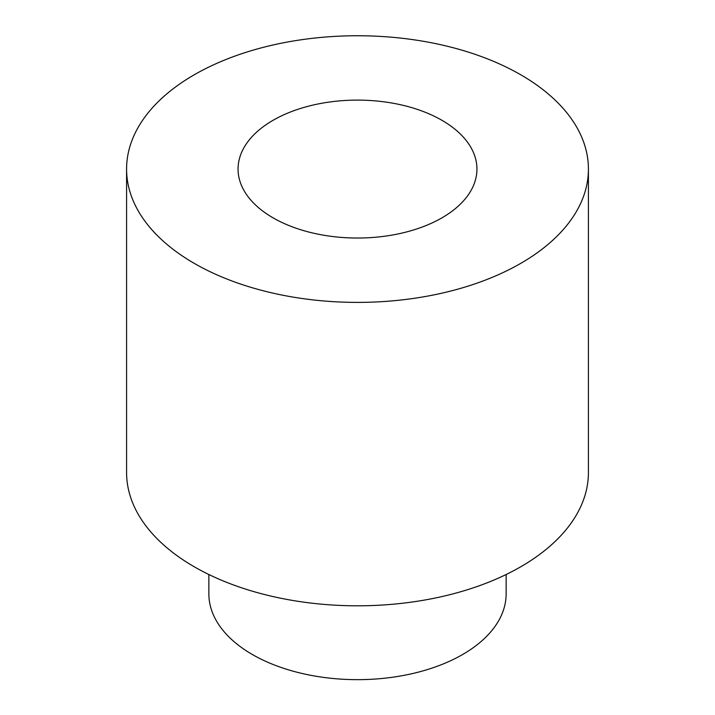 <?xml version="1.0" encoding="UTF-8"?>
<svg xmlns="http://www.w3.org/2000/svg" width="715" height="715" viewBox="0 0 715 715"><rect width="100%" height="100%" fill="white"/><g stroke="black" fill="none" stroke-linecap="round" stroke-linejoin="round"><path stroke-width="1.07" d="M126.582 169.071L126.582 472.481A230.918 133.321 0 0 0 194.212 566.754A230.918 133.321 0 0 0 445.874 595.658A230.918 133.321 0 0 0 588.418 472.481L588.418 169.071A230.918 133.321 0 0 0 357.5 35.75A230.918 133.321 0 0 0 126.582 169.071A230.918 133.321 0 0 0 194.212 263.343A230.918 133.321 0 0 0 445.874 292.247A230.918 133.321 0 0 0 588.418 169.071M273.041 217.834A119.441 68.962 0 0 0 403.206 232.786A119.441 68.962 0 0 0 476.941 169.071A119.441 68.962 0 0 0 357.5 100.109A119.441 68.962 0 0 0 238.059 169.071A119.441 68.962 0 0 0 273.041 217.834M506.14 574.511L506.14 593.843A148.64 85.818 180 0 1 414.378 673.128A148.64 85.818 180 0 1 252.395 654.529A148.64 85.818 180 0 1 208.86 593.843L208.86 574.511"/></g></svg>
